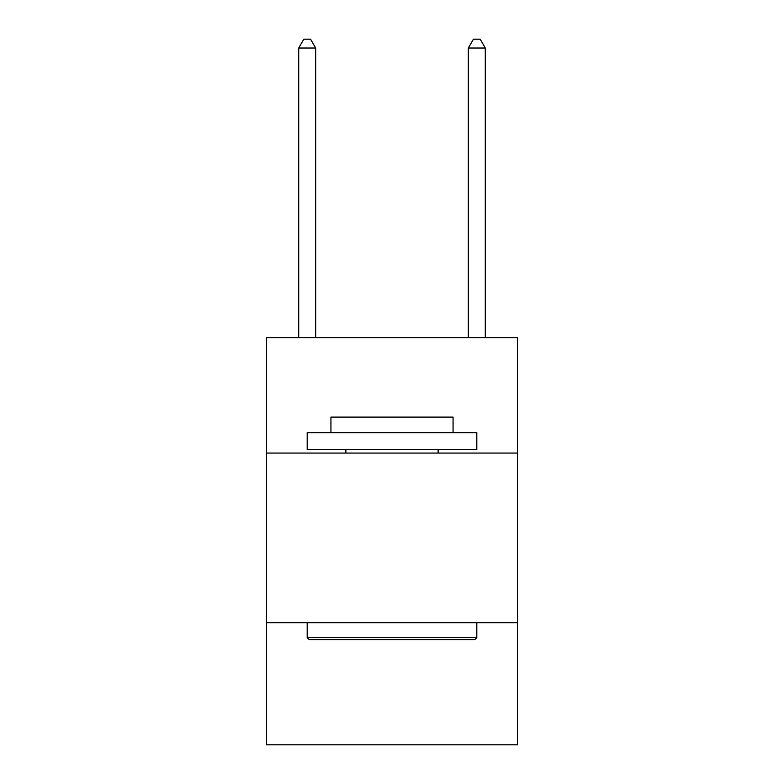 <?xml version="1.0" encoding="UTF-8"?>
<svg xmlns="http://www.w3.org/2000/svg" width="784" height="784" viewBox="0 0 784 784"><rect width="100%" height="100%" fill="white"/><g stroke="black" fill="none" stroke-linecap="round" stroke-linejoin="round"><path stroke-width="1.18" d="M517.518 453.064L517.518 337.728L266.482 337.728L266.482 453.064L517.518 453.064L517.518 744.8L266.482 744.8L266.482 453.064M517.518 622.672L266.482 622.672M309.229 639.636L307.191 637.608L476.809 637.608L474.771 639.636L309.229 639.636M476.809 432.709L476.809 449.673L307.191 449.673L307.191 432.709L476.809 432.709M330.936 432.709L330.936 417.108L453.064 417.108L453.064 432.709M476.809 622.672L476.809 637.608M307.191 622.672L307.191 637.608M438.138 449.673L438.138 453.064M345.862 449.673L345.862 453.064M315.678 337.728L315.678 48.02L298.714 48.02L298.714 337.728M298.714 48.02L303.8 39.2L310.582 39.2L315.678 48.02M485.286 337.728L485.286 48.02L468.322 48.02L468.322 337.728M468.322 48.02L473.418 39.2L480.2 39.2L485.286 48.02"/></g></svg>
